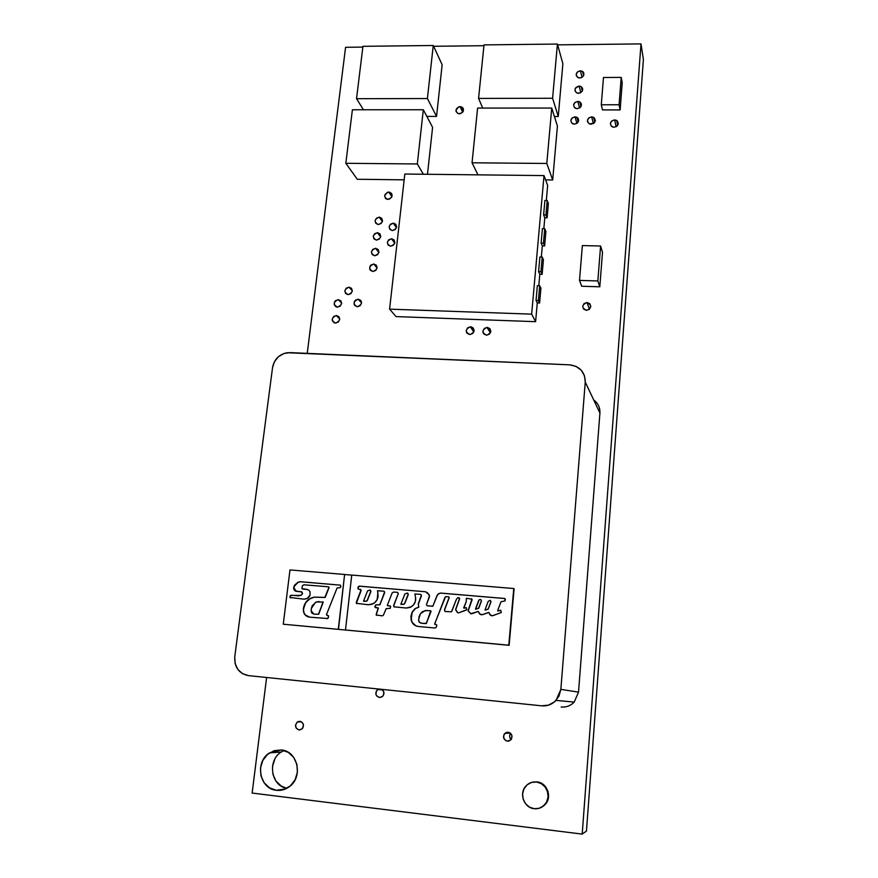 <?xml version="1.0" encoding="UTF-8"?>
<svg xmlns="http://www.w3.org/2000/svg" width="878" height="878" viewBox="0 0 878 878"><rect width="100%" height="100%" fill="white"/><g stroke="black" fill="none" stroke-linecap="round" stroke-linejoin="round"><path stroke-width="1.32" d="M298.992 729.914L300.013 729.892L298.992 729.914C295.008 728.081 294.514 725.415 297.521 721.903L300.024 721.299C303.997 723.099 304.501 725.766 301.538 729.289L298.992 729.914L301.966 728.97L302.998 727.664L303.382 724.361L301.505 721.793L298.465 721.464L297.06 722.243L295.524 725.162L296.325 728.334L298.992 729.914M281.333 749.966C297.84 750.975 303.514 777.282 289.103 786.886C285.218 789.662 280.993 790.804 276.427 790.299L285.69 788.872L276.427 790.299C259.394 789.048 254.532 761.764 269.546 752.874L281.333 749.966L274.112 750.679L267.625 754.323L262.851 760.359L260.503 767.877L260.942 775.746L264.113 782.77L269.546 787.884L276.427 790.299L283.704 789.629L290.256 785.964L295.074 779.873L297.401 772.289L296.907 764.387L293.68 757.374L288.204 752.314L281.333 749.966M336.406 315.52C340.873 318.066 340.642 320.58 335.725 323.071L335.495 323.071C331.017 320.492 331.269 317.968 336.23 315.52L339.731 318.791L336.406 315.52L333.629 316.53L332.202 319.153L332.312 320.613L334.09 322.731L335.495 323.071L338.282 322.061L339.698 319.438L338.93 316.728L336.406 315.52M338.337 299.639C342.815 302.23 342.552 304.732 337.547 307.157L337.426 307.146C332.938 304.523 333.223 302.021 338.26 299.639L341.652 303.053L338.337 299.639L335.561 300.649L334.595 301.834L334.244 304.71L336.022 306.817L337.426 307.146L340.203 306.137L341.619 303.525L340.851 300.825L338.337 299.639M373.787 264.015L373.984 264.026C378.33 266.758 377.979 269.25 372.92 271.478L372.788 271.478C368.387 268.767 368.716 266.286 373.787 264.015L377.09 268.064L373.787 264.015L371.01 265.035L370.044 266.221L369.715 269.074L370.384 270.314L372.92 271.478L375.718 270.468L377.123 267.856L376.322 265.178L373.787 264.015M375.608 248.32L375.916 248.342C380.141 251.108 379.757 253.577 374.752 255.739L374.5 255.728C370.231 252.985 370.593 250.515 375.608 248.32L378.879 252.48L375.608 248.32L372.832 249.341L371.427 251.931L372.217 254.587L374.752 255.739L377.54 254.719L378.945 252.118L378.144 249.473L375.608 248.32M393.289 223.166L393.794 223.21C397.822 226.052 397.372 228.499 392.444 230.552L391.994 230.519C387.911 227.698 388.35 225.251 393.289 223.166L396.472 227.665L393.289 223.166L390.501 224.197L389.108 226.787L389.909 229.41L392.444 230.552L395.232 229.531L396.626 226.941L395.824 224.307L393.289 223.166M388.778 192.084L389.492 192.161C393.256 195.037 392.74 197.451 387.933 199.372L387.275 199.306C383.456 196.442 383.96 194.038 388.778 192.084L391.884 196.672L388.778 192.084L387.319 192.337L384.63 195.673L385.42 198.263L386.539 199.076L389.404 199.119L391.654 197.177L391.972 194.378L391.292 193.182L388.778 192.084M379.406 697.494L379.406 697.494C375.345 695.727 374.785 693.071 377.705 689.526L376.289 691.129L375.938 694.432L376.662 695.925L379.406 697.494L382.424 696.528L383.456 695.211L383.807 691.908L381.897 689.373C384.553 691.732 384.608 694.202 382.084 696.792L379.406 697.494M487.235 327.406C491.987 329.941 491.867 332.532 486.884 335.176L486.489 335.187C481.726 332.597 481.868 329.996 486.917 327.406L490.582 332.488L487.235 327.406L484.327 328.438L482.9 331.138L483.065 332.641L483.8 333.936L486.489 335.187L489.397 334.156L490.824 331.445L489.924 328.646L487.235 327.406M581.214 103.582L581.39 104.262L581.214 103.582M579.107 86.044L581.159 86.604C583.705 89.775 582.816 92.014 578.492 93.309L576.495 92.783C573.883 89.622 574.75 87.372 579.107 86.044L580.819 92.629L579.107 86.044L575.299 88.305L575.068 91.082L577.011 93.035L580.007 93.024L582.301 91.06L582.531 88.272L580.577 86.318L579.107 86.044M582.29 87.767L582.718 89.435L582.29 87.767M580.391 70.778L582.553 71.392C584.957 74.553 584.035 76.759 579.787 77.999L577.691 77.418C575.211 74.257 576.111 72.051 580.391 70.778L582.059 77.341L580.391 70.778L577.548 71.853L576.188 74.41L576.363 75.793L578.317 77.736L581.302 77.714L583.585 75.749L583.815 72.984L583.058 71.809L580.391 70.778M591.673 116.851L593.583 117.334C596.371 120.538 595.525 122.832 591.07 124.204L589.226 123.765C586.361 120.571 587.184 118.267 591.673 116.851L593.374 123.557L591.673 116.851L588.787 117.926L587.426 120.516L587.601 121.932L589.577 123.93L593.956 123.139L595.328 120.538L594.373 117.926L591.673 116.851M614.633 119.88L616.641 120.407C619.363 123.644 618.507 125.927 614.062 127.277L612.12 126.783C609.31 123.557 610.155 121.263 614.633 119.88L616.126 126.761L614.633 119.88L611.736 120.955L610.364 123.568L611.329 126.18L614.062 127.277L616.96 126.202L618.331 123.578L617.366 120.966L614.633 119.88M587.042 302.515C592.035 305.204 591.882 307.816 586.581 310.362L586.416 310.362C581.401 307.607 581.587 304.995 586.976 302.515L589.555 309.166L587.042 302.515L584.068 303.569L582.652 306.301L583.629 309.111L586.416 310.362L589.401 309.308L590.817 306.576L589.84 303.755L587.042 302.515M577.801 101.398L579.754 101.903C582.443 105.086 581.587 107.346 577.186 108.707L575.299 108.235C572.544 105.064 573.378 102.781 577.801 101.398L579.579 107.983L577.801 101.398L574.947 102.474L573.575 105.053L574.508 107.632L577.186 108.707L580.051 107.632L581.423 105.042L580.49 102.463L577.801 101.398M575.046 116.829L576.879 117.279C579.721 120.462 578.909 122.755 574.431 124.171L572.665 123.765C569.745 120.593 570.546 118.278 575.046 116.829L576.901 123.403L575.046 116.829L572.182 117.904L570.81 120.495L571.743 123.085L574.431 124.171L577.296 123.107L578.668 120.505L577.735 117.915L575.046 116.829M507.385 741.164L509.064 740.999L507.385 741.164C503.412 739.649 502.556 737.059 504.828 733.393L508.164 732.219C512.115 733.701 512.982 736.269 510.776 739.956L507.385 741.164L509.053 740.999L511.589 738.826L511.885 735.413L509.767 732.735L506.496 732.384L503.972 734.546L503.676 737.97L505.772 740.637L507.385 741.164M470.575 326.77C475.283 329.316 475.163 331.895 470.18 334.529L469.807 334.529C465.077 331.939 465.23 329.36 470.268 326.77L473.955 331.621L470.575 326.77L467.678 327.801L466.251 330.501L466.405 331.994L467.129 333.289L469.807 334.529L472.704 333.497L474.131 330.797L473.242 328.01L470.575 326.77M460.116 106.633L461.554 106.918C464.583 109.948 463.847 112.241 459.359 113.8L457.965 113.536C454.892 110.507 455.605 108.213 460.116 106.633L462.684 112.175L460.116 106.633L458.645 106.907L455.967 110.211L456.11 111.583L457.954 113.525L460.829 113.525L463.079 111.583L463.364 108.839L462.662 107.676L460.116 106.633M379.23 217.162L379.757 217.206C383.73 220.049 383.269 222.474 378.374 224.516L377.902 224.472C373.885 221.662 374.324 219.226 379.23 217.162L382.413 221.53L379.23 217.162L376.464 218.183L375.071 220.762L375.861 223.385L378.374 224.516L381.151 223.484L382.545 220.905L381.743 218.293L379.23 217.162M377.43 232.703L377.847 232.736C381.941 235.534 381.513 237.993 376.563 240.089L376.201 240.056C372.063 237.279 372.47 234.832 377.43 232.703L380.657 236.972L377.43 232.703L374.654 233.724L373.249 236.303L374.05 238.948L376.563 240.089L379.351 239.068L380.745 236.478L379.954 233.833L377.43 232.703M391.511 238.783L391.906 238.805C396.055 241.615 395.649 244.073 390.666 246.202L390.337 246.18C386.122 243.393 386.518 240.934 391.511 238.783L394.749 243.173L391.511 238.783L388.724 239.804L387.319 242.394L388.131 245.05L390.666 246.202L393.454 245.171L394.859 242.58L394.057 239.924L391.511 238.783M360.979 302.197L361.297 301.308M349.016 287.172L349.038 287.172C353.527 289.806 353.241 292.308 348.16 294.668L348.127 294.657C343.616 292.001 343.913 289.51 349.016 287.172L352.341 290.794L349.016 287.172L346.239 288.182L344.824 290.794L345.603 293.471L348.127 294.657L350.904 293.647L352.319 291.035L351.54 288.346L349.016 287.172M358.202 299.189C362.724 301.791 362.471 304.304 357.434 306.729L357.313 306.729C352.791 304.084 353.066 301.571 358.136 299.189L361.549 302.822L358.202 299.189L355.414 300.199L354.449 301.395L354.108 304.282L354.778 305.533L357.313 306.729L360.112 305.72L361.527 303.086L360.737 300.386L358.202 299.189M540.793 807.672L544.042 805.664L547.159 801.658L548.541 796.653L547.982 791.429L545.567 786.787L541.671 783.417L536.886 781.848L531.75 782.353L536.886 781.848C546.72 782.55 552.273 796.357 545.699 803.952L545.238 804.149C542.319 807.595 538.642 809.121 534.208 808.715C524.089 807.925 518.766 793.547 525.779 786.15C528.655 783 532.2 781.618 536.403 781.991L531.453 782.441L527.096 784.844L523.99 788.839L522.597 793.822L523.134 799.035L525.527 803.699L529.412 807.101L534.208 808.715L539.18 808.287L543.57 805.872L546.698 801.855L548.081 796.84L547.521 791.605L545.095 786.951L541.188 783.571L536.403 781.991C546.259 782.693 551.823 796.533 545.238 804.149M540.826 807.65L545.699 803.952M470.937 326.803L473.242 328.01M510.612 733.35C509.163 735.544 509.339 737.608 511.139 739.539L509.822 737.465M345.581 47.291L307.234 353.373L345.581 47.291L362.844 47.094L345.581 47.291M266.616 677.498L252.14 793.053L582.202 834.1L586.46 831.06L582.202 834.1L641.006 43.9L643.398 59.528L586.46 831.06L643.398 59.528L641.006 43.9L557.64 44.855L641.006 43.9L582.202 834.1L252.14 793.053L266.616 677.498M483.932 45.7L433.622 46.282L483.932 45.7M284.044 750.503L281.267 752.018C267.153 760.403 270.94 785.931 286.843 788.312L281.344 786.15L276.021 781.168L272.904 774.319M274.737 759.316L272.454 766.692M510.107 734.129L509.646 735.797M556.059 700.381L560.855 689.362L578.525 692.138L599.915 413.055L585.253 382.084C585.011 372.02 579.809 366.269 569.668 364.842L287.194 352.726C279.105 354.372 274.221 359.311 272.553 367.52L234.755 656.81L235.106 663.494L237.817 669.42L242.493 673.678L248.419 675.621L541.649 705.824L548.541 705.133L554.622 701.752L558.946 696.21L560.855 689.362L585.253 382.084L584.463 375.696L581.214 370.187L576.023 366.378L569.668 364.842L289.817 352.605L283.824 353.538L278.447 356.698L274.496 361.604L272.553 367.52L234.755 656.81C234.349 667.302 238.893 673.569 248.419 675.621L541.649 705.824C547.268 706.274 552.075 704.452 556.059 700.381L574.212 702.093L578.525 692.138L560.855 689.362L585.253 382.084L599.915 413.055C600.157 407.601 598.094 403.243 593.726 399.973M561.163 707.01C566.266 707.416 570.612 705.78 574.212 702.093M432.591 127.332L423.317 109.75L352.396 109.772L345.822 163.297L417.324 163.966L423.317 109.75L432.591 127.332L427.487 174.283M423.383 174.239L417.324 163.966L423.383 174.239M357.302 179.266L345.822 163.297L357.302 179.266L404.154 179.836M352.396 109.772L345.822 163.297L417.324 163.966L423.317 109.75L352.396 109.772M442.15 64.731L433.249 45.491L362.943 46.315L356.534 98.698L427.41 98.545L433.249 45.491L442.15 64.731L436.553 116.412L427.41 98.545L436.553 116.412L426.829 116.412M363.459 109.772L356.534 98.698L363.459 109.772M362.943 46.315L356.534 98.698L427.41 98.545L433.249 45.491L362.943 46.315M562.875 63.743L558.254 116.522L552.602 98.259L557.42 44.054L562.875 63.743L557.42 44.054L484.008 44.899L478.576 98.424L482.724 108.082L478.576 98.424L552.602 98.259L558.254 116.522L554.413 116.522M552.602 98.259L557.42 44.054L484.008 44.899L478.576 98.424L552.602 98.259M557.42 126.059L552.69 179.99L546.807 163.462L551.735 108.049L557.42 126.059L551.735 108.049L477.599 108.082L472.046 162.792L477.961 174.854L472.046 162.792L546.807 163.462L552.69 179.99L545.6 179.902M546.807 163.462L551.735 108.049L477.599 108.082L472.046 162.792L546.807 163.462M602.506 252.282L599.806 286.799L597.841 280.949L600.596 246.005L602.506 252.282L600.596 246.005L597.841 280.949L579.513 280.411L582.355 245.577L600.596 246.005L582.355 245.577L579.513 280.411L597.841 280.949L599.806 286.799L581.708 286.25L579.513 280.411L581.708 286.25M621.196 77.396L619.078 104.756L601.287 104.778L603.482 77.494L621.196 77.396L603.482 77.494L601.287 104.778L619.078 104.756L621.196 77.396L622.217 82.752L621.196 77.396M622.217 82.752L620.131 109.915L619.078 104.756L620.131 109.915L602.484 109.915L601.287 104.778L602.484 109.915M540.903 288.291L539.608 302.998L537.27 302.921L536.041 300.452L538.401 300.528L539.608 302.998L538.401 300.528L539.696 285.745L540.903 288.291L539.696 285.745L537.347 285.679L536.041 300.452L537.347 285.679L539.696 285.745L538.401 300.528L536.041 300.452L537.27 302.921L535.613 321.677L531.651 314.148L544.009 175.589L547.652 185.467L544.009 175.589L404.813 174.031L389.591 309.144L404.813 174.031L544.009 175.589L531.651 314.148L389.591 309.144L531.651 314.148L535.613 321.677L396.044 316.585L389.591 309.144L396.044 316.585M543.833 228.642L544.799 217.788L543.625 214.847L544.799 217.788L547.104 217.821L545.951 214.891L543.625 214.847L544.898 200.491L547.213 200.524L545.951 214.891L543.625 214.847L544.898 200.491L547.213 200.524L548.366 203.531L547.213 200.524L545.951 214.891L547.104 217.821L548.366 203.531M541.331 257.045L542.308 245.895L541.122 243.118L542.308 245.895L544.634 245.95L543.46 243.173L541.122 243.118L542.406 228.62L544.733 228.664L543.46 243.173L541.122 243.118L542.406 228.62L544.733 228.664L545.896 231.518L544.733 228.664L543.46 243.173L544.634 245.95L545.896 231.518M538.796 285.723L539.805 274.276L538.598 271.642L539.805 274.276L542.132 274.342L540.936 271.708L538.598 271.642L539.893 257.013L542.231 257.067L540.936 271.708L538.598 271.642L539.893 257.013L542.231 257.067L543.416 259.778L542.231 257.067L540.936 271.708L542.132 274.342L543.416 259.778M547.652 185.467L546.325 200.513M311.108 610.594L311.734 612.954L313.764 614.084L311.108 610.594M297.752 582.366L300.485 581.763L340.477 585.165L300.265 581.697L340.368 585.154L300.265 581.697L298.169 582.18L294.756 584.946L293.746 586.965L297.752 582.366L300.485 581.763L297.96 582.432L293.746 586.965L293.669 588.995L295.173 590.982L301.428 591.783L302.372 593.528L301.955 591.97L296.369 591.344L293.801 587.744L295.908 591.267M303.689 608.114L303.536 609.705L303.404 608.586C304.106 603.987 306.422 600.607 310.362 598.423L310.582 598.478C306.641 600.662 304.315 604.053 303.623 608.641L303.536 609.705C303.623 613.492 305.368 615.928 308.76 617.025M485.04 609.848L488.179 601.397L485.04 609.848M426.434 604.733L427.246 605.765L426.434 604.733M412.309 612.142L415.481 608.388L418.707 607.236L415.634 608.443L412.298 612.164L411.102 616.312L411.189 619.528L410.937 616.268L412.133 612.109L411.189 619.528C411.892 622.952 413.845 625.191 417.05 626.266M504.938 598.587L504.971 600.947L501.393 601.66L500.679 602.571L497.672 610.506L500.679 602.571M500.833 610.276L497.903 611.044L500.581 610.188L501.338 612.449L493.524 615.423C491.581 616.158 490.198 615.555 489.397 613.601L491.153 615.588M500.987 612.679L492.284 615.774L489.99 614.765L488.892 612.482L483.218 614.402C481.155 615.204 479.684 614.578 478.817 612.515L480.672 614.589M488.563 612.471L481.901 614.787L479.465 613.733L478.301 611.483L470.773 613.7L468.062 610.803L471.892 599.169L466.317 598.269L466.218 601.759L463.683 607.806L466.405 607.785L466.712 609.716L458.612 612.866L457.471 612.603L455.561 609.639L457.208 612.207L455.561 609.639L459.523 598.609L457.855 597.6L456.439 599.246L451.49 611.79L445.047 611.505L444.455 609.76L449.086 598.072L444.455 609.76L449.086 597.622L448.384 596.744L445.519 596.733L434.643 623.973L436.256 624.587L434.95 624.467M436.256 624.587L436.838 625.323L436.267 627.276L434.972 628.011L418.762 626.53C414.581 626.058 412.001 623.709 411.025 619.473L411.2 619.561M436.267 627.276L434.972 628.011L418.762 626.53L416.04 625.926L411.947 622.195L410.937 616.268L412.133 612.109L414.789 608.86L418.85 606.961L418.202 604.097L421.374 595.207L420.54 594.34L414.855 594L415.535 597.205C416.117 601.243 414.745 604.437 411.431 606.764L406.262 608.026L393.948 606.841L393.585 605.546L398.316 593.627L393.585 605.546L398.316 593.627L397.646 592.43L398.316 593.627L393.761 605.6L394.332 607.016M397.328 592.343L398.151 593.572L397.328 592.343L393.629 592.035L392.137 592.935L387.275 605.458L390.622 606.325L390.293 608.322L386.155 608.63L383.412 615.204L382.413 615.851L376.168 614.995L378.363 608.147L374.796 606.896L375.652 604.876L379.735 604.744L384.74 592.409L379.911 604.799L384.586 591.948L383.807 591.201L377.529 590.74L378.1 595.932C377.781 599.301 376.212 601.858 373.402 603.603L368.332 604.744L356.347 603.307L361.099 590.587L356.27 602.352L361.001 590.082L357.884 588.644L358.213 586.822L359.201 586.12L425.545 591.761L429.166 594.713L429.331 597.161L426.488 604.47L429.529 595.91L427.619 592.891L425.545 591.761L359.387 586.186L358.015 587.821L358.443 589.039M376.75 615.368L376.256 614.139L378.22 607.905M437.244 595.438L432.81 606.292L427.103 605.743L432.843 606.182L437.09 595.383L438.583 593.638L440.866 593.078L438.737 593.704L437.244 595.438L438.627 593.616L440.866 593.078L504.4 598.456L505.388 599.257L504.971 600.947M370.033 590.027L367.542 590.938L363.536 601.145L366.477 601.134L367.344 600.058L370.768 591.355L370.033 590.027L370.944 591.421L370.296 590.104L370.944 591.421L367.531 600.113L366.664 601.189L363.744 601.331M363.536 601.145L367.542 590.938M407.392 593.045L404.868 593.967L400.884 604.24L403.869 604.229L404.736 603.153L408.138 594.384L407.392 593.045L408.303 594.45L407.677 593.133L408.303 594.45L404.912 603.208L404.034 604.284L401.07 604.426M400.884 604.24L404.868 593.967M430.736 610.803L426.423 623.391L421.78 623.292L426.258 623.61L431.054 611.384L430.56 610.748L425.117 610.528L420.419 613.722L422.614 611.538L427.026 610.429M421.616 623.248C419.607 622.952 418.597 621.745 418.597 619.638L419.344 622.129L421.616 623.248M418.839 617.289L420.419 613.722L418.597 619.638M426.269 623.347L430.9 611.329L426.269 623.347M481.309 600.969L478.697 607.905L481.44 601.024L480.683 599.487L479.168 599.784L475.569 609.222L478.653 608.125L481.309 600.969M475.503 608.948L478.631 600.574M490.363 600.365L490.989 601.847L488.168 609.156L485.271 610.122L488.212 608.959L490.868 601.792L490.242 600.311L488.179 601.397M420.858 594.428L421.462 595.701L418.367 604.152L418.707 607.236M412.111 622.239L413.867 624.499M448.68 596.831L449.24 597.677L444.608 609.815L445.113 611.516M459.139 597.775L459.666 598.664L455.704 609.694L457.899 612.822M466.262 607.675L464.034 608.18M471.497 598.763L472.134 599.696L468.193 610.858L471.168 613.909M478.367 611.516L479.597 613.788M488.969 612.515L490.122 614.809M504.521 598.511L440.986 593.144M360.485 589.259L361.099 590.587L356.457 602.407L356.984 603.746M384.092 591.278L384.74 592.409L379.911 604.799L375.828 604.931L374.983 606.95L375.51 607.675M390.194 605.963L387.549 605.688M480.815 599.553L481.44 601.024L478.784 608.18L475.7 609.277M514.113 588.721L509.13 645.308L513.762 588.523L351.749 575.068L345.493 629.998L508.779 645.198L513.762 588.523L351.749 575.068L345.493 629.998L509.13 645.308L283.265 624.214L338.293 629.328L344.604 574.464L289.981 569.932L283.265 624.214L338.293 629.328L344.604 574.464L338.293 629.328L345.691 630.042L338.491 629.372L344.604 574.464L289.981 569.932L283.265 624.214L283.934 624.346M415.535 597.205L415.404 601.32L413.494 604.986L410.202 607.4L406.262 608.026M392.137 592.935L387.275 605.458M390.293 608.322L386.539 608.619M378.122 607.872L375.762 607.675M377.902 592.65L377.167 599.52L374.961 602.473L371.844 604.316L368.332 604.744M477.873 611.483L472.529 613.546M466.218 601.759L464.111 607.291M466.174 610.133L459.172 612.635M456.439 599.246L451.885 611.11M444.926 597.424L434.775 623.797M340.927 586.416L340.181 585.088L340.927 586.416L340.258 587.612L337.086 587.997L326.451 614.633L328.635 615.994L327.724 618.54L309.528 617.146C305.566 616.411 303.503 613.909 303.316 609.65L305.665 602.593L310.362 598.423L314.094 597.117L324.871 597.413L328.888 587.503L328.493 586.8L329.085 587.569L325.233 597.27L329.085 587.569L328.69 586.866L329.085 587.569L325.069 597.479L314.302 597.172L310.121 598.719M328.493 586.8L303.876 584.792L302.328 585.889L301.955 588.611L307.026 589.434L308.891 590.181L310.066 591.849L310.011 595.306L307.102 598.598L304.161 599.18L289.959 597.479L290.124 595.932L291.244 595.218L298.674 595.866L300.858 595.317L302.592 593.594L301.747 591.86L302.592 593.594L301.077 595.383L290.794 595.438L290.036 597.051L290.684 597.995M323.005 601.891L318.67 614.26L323.148 602.385L318.67 614.26L313.973 614.139L318.462 614.216L323.137 602.023L316.31 601.946L312.239 605.644L311.394 608.355L315.52 602.308L318.977 601.496M311.394 608.355L311.152 610.353M293.801 587.744L294.975 585.011M293.889 589.061L294.459 590.235M307.827 589.599L302.636 589.05M308.365 599.926L307.596 600.607M306.181 602.22L305.588 603.087M304.589 605.008L304.205 606.007M328.021 615.467L326.868 615.324M309.528 617.146L304.984 614.732L303.7 612.383L303.536 609.705M337.086 587.997L326.451 614.633M328.46 617.695L326.868 618.727M310.066 591.849L310.011 595.306L309.067 596.985L307.673 598.269L304.161 599.18M351.738 575.112L344.791 574.541L351.738 575.112M377.123 267.878L373.984 264.026M378.934 252.184L375.916 248.342M396.593 227.172L393.794 223.21M392.071 195.981L389.492 192.161M582.301 91.038L581.159 86.604M583.618 75.673L582.553 71.392M594.79 122.152L593.583 117.334M617.695 125.367L616.641 120.407M580.984 106.49L579.754 101.903M578.196 122.009L576.879 117.279M463.375 110.858L461.554 106.918M382.534 221.015L379.757 217.206M380.734 236.566L377.847 232.736M394.826 242.789L391.906 238.805M352.341 290.772L349.038 287.172M473.857 331.906L470.268 326.77M510.239 733.042L504.828 733.393M578.679 120.396L578.108 118.365M589.511 309.21L586.976 302.515M490.451 332.773L486.917 327.406M382.621 689.91L377.705 689.526M341.652 303.129L338.26 299.639M339.731 318.977L336.23 315.52M269.546 752.874L281.267 752.018M301.626 721.87L297.521 721.903"/></g></svg>

